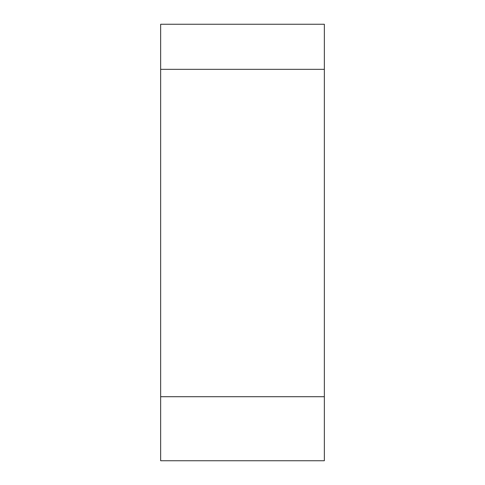 <?xml version="1.0" encoding="UTF-8"?>
<svg xmlns="http://www.w3.org/2000/svg" width="485" height="485" viewBox="0 0 485 485"><rect width="100%" height="100%" fill="white"/><g stroke="black" fill="none" stroke-linecap="round" stroke-linejoin="round"><path stroke-width="0.73" d="M160.656 460.75L160.656 24.25L324.344 24.25L324.344 460.75L160.656 460.75M160.656 69.337L324.344 69.337L324.344 396.712L160.656 396.712"/></g></svg>

